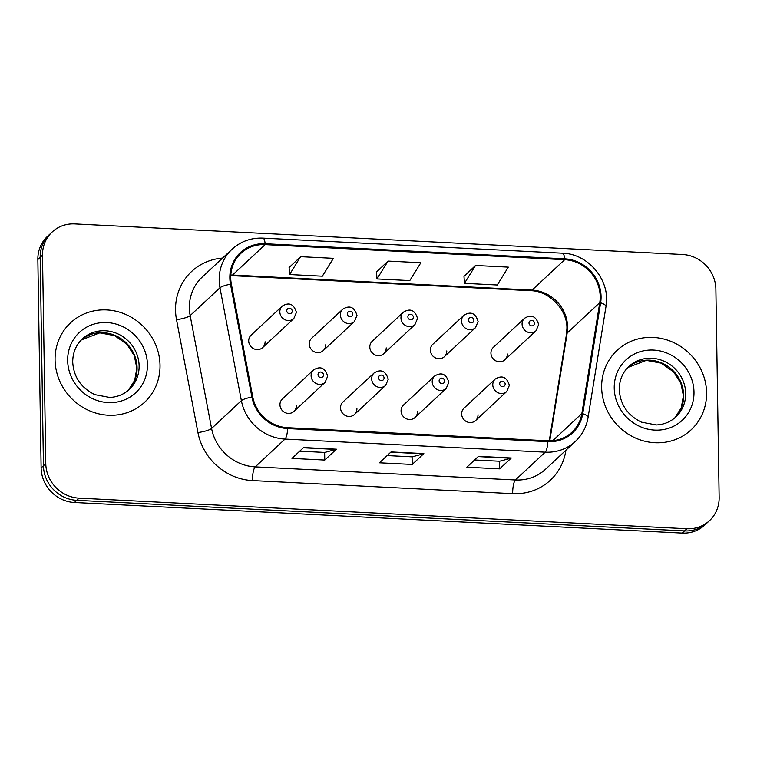 <?xml version="1.0" encoding="UTF-8"?>
<svg xmlns="http://www.w3.org/2000/svg" width="757" height="757" viewBox="0 0 757 757"><rect width="100%" height="100%" fill="white"/><g stroke="black" fill="none" stroke-linecap="round" stroke-linejoin="round"><path stroke-width="1.14" d="M354.503 414.439L385.644 385.389A8.488 7.939 -133 0 1 376.768 386.6A8.488 7.939 -133 0 1 371.659 378.774A8.488 7.939 -133 0 1 374.072 372.983L342.921 402.033A8.488 7.939 47 0 0 340.518 407.824A8.488 7.939 47 0 0 345.627 415.65A8.488 7.939 47 0 0 354.503 414.439A8.488 7.939 47 0 0 356.907 408.648M415.063 417.486L446.204 388.436A8.488 7.939 -133 0 1 437.328 389.647A8.488 7.939 -133 0 1 432.219 381.821A8.488 7.939 -133 0 1 434.622 376.03L403.481 405.08A8.488 7.939 47 0 0 401.068 410.871A8.488 7.939 47 0 0 406.187 418.697A8.488 7.939 47 0 0 415.063 417.486A8.488 7.939 47 0 0 417.467 411.694M475.623 420.542L506.764 391.483A8.488 7.939 -133 0 1 497.888 392.694A8.488 7.939 -133 0 1 492.779 384.868A8.488 7.939 -133 0 1 495.182 379.077L464.041 408.127A8.488 7.939 47 0 0 461.628 413.918A8.488 7.939 47 0 0 466.747 421.744A8.488 7.939 47 0 0 475.623 420.542A8.488 7.939 47 0 0 478.027 414.741M293.943 411.392L325.084 382.342A8.488 7.939 -133 0 1 316.208 383.544A8.488 7.939 -133 0 1 311.099 375.727A8.488 7.939 -133 0 1 313.512 369.936L282.361 398.986A8.488 7.939 47 0 0 279.958 404.777A8.488 7.939 47 0 0 285.067 412.603A8.488 7.939 47 0 0 293.943 411.392A8.488 7.939 47 0 0 296.347 405.601M323.239 350.614L354.38 321.564A8.488 7.939 -133 0 1 345.514 322.766A8.488 7.939 -133 0 1 340.395 314.94A8.488 7.939 -133 0 1 342.807 309.149L311.666 338.209A8.488 7.939 47 0 0 309.253 344A8.488 7.939 47 0 0 314.373 351.825A8.488 7.939 47 0 0 323.239 350.614A8.488 7.939 47 0 0 325.652 344.823M383.799 353.661L414.94 324.611A8.488 7.939 -133 0 1 406.074 325.813A8.488 7.939 -133 0 1 400.955 317.987A8.488 7.939 -133 0 1 403.367 312.196L372.226 341.256A8.488 7.939 47 0 0 369.813 347.047A8.488 7.939 47 0 0 374.933 354.872A8.488 7.939 47 0 0 383.799 353.661A8.488 7.939 47 0 0 386.212 347.87M444.359 356.708L475.5 327.658A8.488 7.939 -133 0 1 466.634 328.86A8.488 7.939 -133 0 1 461.515 321.034A8.488 7.939 -133 0 1 463.927 315.243L432.786 344.303A8.488 7.939 47 0 0 430.373 350.094A8.488 7.939 47 0 0 435.483 357.919A8.488 7.939 47 0 0 444.359 356.708A8.488 7.939 47 0 0 446.772 350.917M504.919 359.755L536.06 330.705A8.488 7.939 -133 0 1 527.194 331.907A8.488 7.939 -133 0 1 522.075 324.091A8.488 7.939 -133 0 1 524.487 318.29L493.346 347.349A8.488 7.939 47 0 0 490.933 353.14A8.488 7.939 47 0 0 496.043 360.966A8.488 7.939 47 0 0 504.919 359.755A8.488 7.939 47 0 0 507.332 353.964M262.679 347.567L293.83 318.517A8.488 7.939 -133 0 1 284.954 319.719A8.488 7.939 -133 0 1 279.835 311.893A8.488 7.939 -133 0 1 282.247 306.102L251.106 335.162A8.488 7.939 47 0 0 248.693 340.953A8.488 7.939 47 0 0 253.813 348.778A8.488 7.939 47 0 0 262.679 347.567A8.488 7.939 47 0 0 265.092 341.776M55.072 359.935A54.305 50.833 47 0 0 87.803 410.01A54.305 50.833 47 0 0 144.587 402.279A54.305 50.833 47 0 0 160.02 365.215A54.305 50.833 47 0 0 127.29 315.139A54.305 50.833 47 0 0 70.505 322.87A54.305 50.833 47 0 0 55.072 359.935A54.305 50.833 47 0 0 87.803 410.01A54.305 50.833 47 0 0 144.587 402.279A54.305 50.833 47 0 0 160.02 365.215A54.305 50.833 47 0 0 127.29 315.139A54.305 50.833 47 0 0 70.505 322.87A54.305 50.833 47 0 0 55.072 359.935M601.645 387.442A54.305 50.833 47 0 0 634.375 437.518A54.305 50.833 47 0 0 691.16 429.787A54.305 50.833 47 0 0 706.584 392.722A54.305 50.833 47 0 0 673.853 342.647A54.305 50.833 47 0 0 617.069 350.368A54.305 50.833 47 0 0 601.645 387.442A54.305 50.833 47 0 0 634.375 437.518A54.305 50.833 47 0 0 691.16 429.787A54.305 50.833 47 0 0 706.584 392.722A54.305 50.833 47 0 0 673.853 342.647A54.305 50.833 47 0 0 617.069 350.368A54.305 50.833 47 0 0 601.645 387.442M230.724 277.961A36.204 33.885 -133 0 1 241 253.254A36.204 33.885 -133 0 1 265.149 244.625L564.665 259.698A36.204 33.885 -133 0 1 599.762 302.62L581.859 413.521A36.204 33.885 -133 0 1 572.008 432.162A36.204 33.885 -133 0 1 547.869 440.792L287.669 427.696A36.204 33.885 -133 0 1 252.762 396.961L231.349 284.083A36.204 33.885 -133 0 1 230.724 277.961M229.844 277.914A37.112 34.737 47 0 0 230.488 284.197L251.911 397.065A37.112 34.737 47 0 0 287.679 428.576L547.879 441.672A37.112 34.737 47 0 0 582.72 413.71L600.623 302.819A37.112 34.737 47 0 0 564.656 258.818L265.139 243.745A37.112 34.737 47 0 0 229.844 277.914M52.148 232.011L47.492 236.354A33.942 31.766 47 0 0 37.85 259.528L41.124 467.94A33.942 31.766 47 0 0 74.432 502.497L682.218 533.079L684.546 530.903A33.942 31.766 47 0 0 707.18 522.813A33.942 31.766 47 0 1 684.546 530.903L76.76 500.32L684.546 530.903L686.873 528.736A33.942 31.766 47 0 0 709.508 520.646A33.942 31.766 47 0 0 719.15 497.472L715.876 289.06A33.942 31.766 47 0 0 682.568 254.503L74.782 223.921A33.942 31.766 47 0 0 52.148 232.011A33.942 31.766 47 0 0 42.506 255.175L45.78 463.587A33.942 31.766 47 0 0 79.088 498.144L686.873 528.736M41.124 467.94L43.452 465.763A33.942 31.766 47 0 0 76.76 500.32A33.942 31.766 47 0 1 43.452 465.763L40.178 257.352L43.452 465.763L45.78 463.587M49.82 234.187A33.942 31.766 47 0 0 40.178 257.352A33.942 31.766 47 0 1 49.82 234.187M475.51 265.48L464.448 283.336L497.245 284.992L508.307 267.136L475.51 265.48L463.994 276.352M300.614 256.68L289.553 274.536L322.34 276.191L333.402 258.326L300.614 256.68L289.089 267.552M388.057 261.08L376.995 278.936L409.792 280.592L420.854 262.736L388.057 261.08L376.541 271.952M336.401 449.194L324.762 460.057L291.965 458.401L303.614 447.538L336.401 449.194A9.046 2.29 -87.1 0 1 335.994 449.431L303.339 447.794M511.306 457.994L499.658 468.857L466.87 467.201L478.509 456.339L511.306 457.994A9.046 2.29 -87.1 0 1 510.899 458.24L478.244 456.594M423.854 453.594L412.215 464.457L379.418 462.801L391.057 451.938L423.854 453.594A9.046 2.29 -87.1 0 1 423.447 453.84L390.792 452.194M412.215 464.457L412.092 456.831M387.158 455.582L412.149 456.84L423.447 453.84M499.658 468.857L499.544 461.231M474.611 459.982L499.601 461.24L510.899 458.24M324.762 460.057L324.639 452.431M299.715 451.181L324.706 452.44L335.994 449.431M376.995 278.936L376.532 271.839M289.553 274.536L289.089 267.429M464.448 283.336L463.984 276.239M682.218 533.079A33.942 31.766 47 0 0 704.852 524.989L709.508 520.646M599.762 302.62L567.163 333.033A36.204 33.885 47 0 0 567.599 326.967A36.204 33.885 47 0 0 532.067 290.101L232.55 275.037A36.204 33.885 47 0 0 230.8 274.99M549.762 440.839L567.163 333.033A20.363 5.801 -170.8 0 0 566.491 334.197L566.917 328.273C567.4 309.727 549.156 290.839 530.733 290.697A20.363 5.157 -87.1 0 0 532.067 290.101L564.665 259.698M265.149 244.625L232.55 275.037A20.363 5.157 -87.1 0 1 231.216 275.624L230.762 275.605M565.914 450.226L565.782 451.049A56.567 52.952 -133 0 1 512.669 493.659L252.469 480.572A11.317 2.867 -87.1 0 1 255.213 466.88L285.01 439.079A45.25 42.364 -133 0 1 241.379 400.652L219.965 287.783A45.25 42.364 -133 0 1 219.18 280.128A45.25 42.364 -133 0 1 232.039 249.242L202.233 277.043A45.25 42.364 47 0 0 189.373 307.938A45.25 42.364 47 0 0 190.158 315.584L211.582 428.462A45.25 42.364 47 0 0 255.213 466.88L515.403 479.976A45.25 42.364 47 0 0 545.589 469.189L575.396 441.388A45.25 42.364 -133 0 1 545.21 452.175L285.01 439.079A11.317 2.867 -87.1 0 0 287.679 428.576M230.488 284.197A11.317 2.224 -10.7 0 0 219.965 287.783L190.158 315.584A11.317 2.224 169.3 0 1 176.513 319.662A56.567 52.952 -133 0 1 222.549 258.09M547.879 441.672A11.317 2.867 92.9 0 1 545.21 452.175L515.403 479.976A11.317 2.867 -87.1 0 0 512.669 493.659M582.72 413.71A11.317 3.217 9.2 0 1 588.075 417.438L605.979 306.547C610.937 280.998 588.653 253.699 562.479 253.198L262.953 238.124A11.317 2.867 92.9 0 1 265.139 243.745M252.469 480.572A56.567 52.952 -133 0 1 197.937 432.54A11.317 2.224 169.3 0 0 211.582 428.462L241.379 400.652A11.317 2.224 -10.7 0 1 251.911 397.065M600.623 302.819A11.317 3.217 9.2 0 1 605.979 306.547M564.656 258.818A11.317 2.867 -87.1 0 0 562.479 253.198M197.937 432.54L176.513 319.662M42.506 255.175L37.85 259.528M79.088 498.144L74.432 502.497M565.186 450.907A11.317 3.217 -170.8 0 0 565.782 451.049M581.859 413.521L552.733 440.697M286.761 310.815A2.829 2.649 47 0 0 289.534 313.691A2.829 2.649 47 0 0 292.221 311.089A2.829 2.649 47 0 0 289.448 308.213A2.829 2.649 47 0 0 286.761 310.815M323.485 374.914A2.829 2.649 47 0 0 320.713 372.037A2.829 2.649 47 0 0 318.016 374.639A2.829 2.649 47 0 0 320.798 377.525A2.829 2.649 47 0 0 323.485 374.914M128.293 390.338A34.481 32.277 47 0 0 137.083 367.779A34.481 32.277 47 0 0 116.966 336.307A34.481 32.277 47 0 0 81.283 339.959M129.324 389.42A34.481 32.277 47 0 0 139.118 365.877A34.481 32.277 47 0 0 118.338 334.083A34.481 32.277 47 0 0 82.276 338.994C75.937 345.041 72.748 352.743 72.71 362.092C73.647 377.005 81.037 387.858 94.871 394.643L109.774 397.453C117.439 397.037 123.949 394.359 129.324 389.42M147.426 364.581A41.275 38.635 47 0 0 106.917 322.558A41.275 38.635 47 0 0 67.666 360.569A41.275 38.635 47 0 0 108.175 402.592A41.275 38.635 47 0 0 147.426 364.581M347.321 313.862A2.829 2.649 47 0 0 350.094 316.738A2.829 2.649 47 0 0 352.781 314.136A2.829 2.649 47 0 0 350.008 311.259A2.829 2.649 47 0 0 347.321 313.862M407.881 316.909A2.829 2.649 47 0 0 410.654 319.785A2.829 2.649 47 0 0 413.341 317.183A2.829 2.649 47 0 0 410.568 314.306A2.829 2.649 47 0 0 407.881 316.909M468.441 319.956A2.829 2.649 47 0 0 471.214 322.832A2.829 2.649 47 0 0 473.901 320.23A2.829 2.649 47 0 0 471.128 317.353A2.829 2.649 47 0 0 468.441 319.956M529.001 323.002A2.829 2.649 47 0 0 531.774 325.879A2.829 2.649 47 0 0 534.461 323.277A2.829 2.649 47 0 0 531.688 320.4A2.829 2.649 47 0 0 529.001 323.002M384.045 377.961A2.829 2.649 47 0 0 381.263 375.084A2.829 2.649 47 0 0 378.576 377.686A2.829 2.649 47 0 0 381.358 380.572A2.829 2.649 47 0 0 384.045 377.961M444.605 381.008A2.829 2.649 47 0 0 441.823 378.131A2.829 2.649 47 0 0 439.136 380.733A2.829 2.649 47 0 0 441.918 383.619A2.829 2.649 47 0 0 444.605 381.008M505.165 384.054A2.829 2.649 47 0 0 502.383 381.178A2.829 2.649 47 0 0 499.696 383.78A2.829 2.649 47 0 0 502.468 386.666A2.829 2.649 47 0 0 505.165 384.054M683.647 395.286A34.481 32.277 47 0 0 663.529 363.814A34.481 32.277 47 0 0 627.856 367.457L646.317 360.36L661.24 363.161L673.626 371.905L680.836 383.193L683.42 395.722L681.272 407.853L674.847 417.845A34.481 32.277 47 0 0 683.647 395.286M675.887 416.927A34.481 32.277 47 0 0 685.681 393.385A34.481 32.277 47 0 0 664.901 361.591A34.481 32.277 47 0 0 628.84 366.492C622.5 372.548 619.311 380.251 619.273 389.6C620.21 404.503 627.6 415.356 641.434 422.151L656.347 424.961C664.003 424.545 670.522 421.867 675.887 416.927M693.989 392.088A41.275 38.635 47 0 0 653.48 350.065A41.275 38.635 47 0 0 614.23 388.076A41.275 38.635 47 0 0 654.739 430.099A41.275 38.635 47 0 0 693.989 392.088M575.396 441.388C582.247 434.887 586.467 426.901 588.075 417.438M262.953 238.124C251.012 237.689 240.707 241.398 232.039 249.242M549.279 440.829L566.491 334.197M530.733 290.697L231.216 275.624M293.83 318.517L296.422 312.357C293.848 303.992 289.127 301.911 282.247 306.102M313.512 369.936C320.419 365.754 325.141 367.845 327.686 376.182L325.084 382.342M81.283 339.969L99.754 332.862L114.676 335.654L127.062 344.397L134.273 355.686L136.856 368.214L134.699 380.345L128.283 390.347M354.38 321.564L356.982 315.404C354.408 307.039 349.687 304.957 342.807 309.149M414.94 324.611L417.542 318.451C414.968 310.096 410.247 308.004 403.367 312.196M475.5 327.658L478.102 321.498C475.528 313.143 470.807 311.051 463.927 315.243M536.06 330.705L538.662 324.545C536.088 316.189 531.367 314.098 524.487 318.29M374.072 372.983C380.97 368.801 385.701 370.892 388.246 379.229L385.644 385.389M434.622 376.03C441.53 371.848 446.261 373.939 448.806 382.276L446.204 388.436M495.182 379.077C502.09 374.904 506.821 376.986 509.366 385.332L506.764 391.483"/></g></svg>
